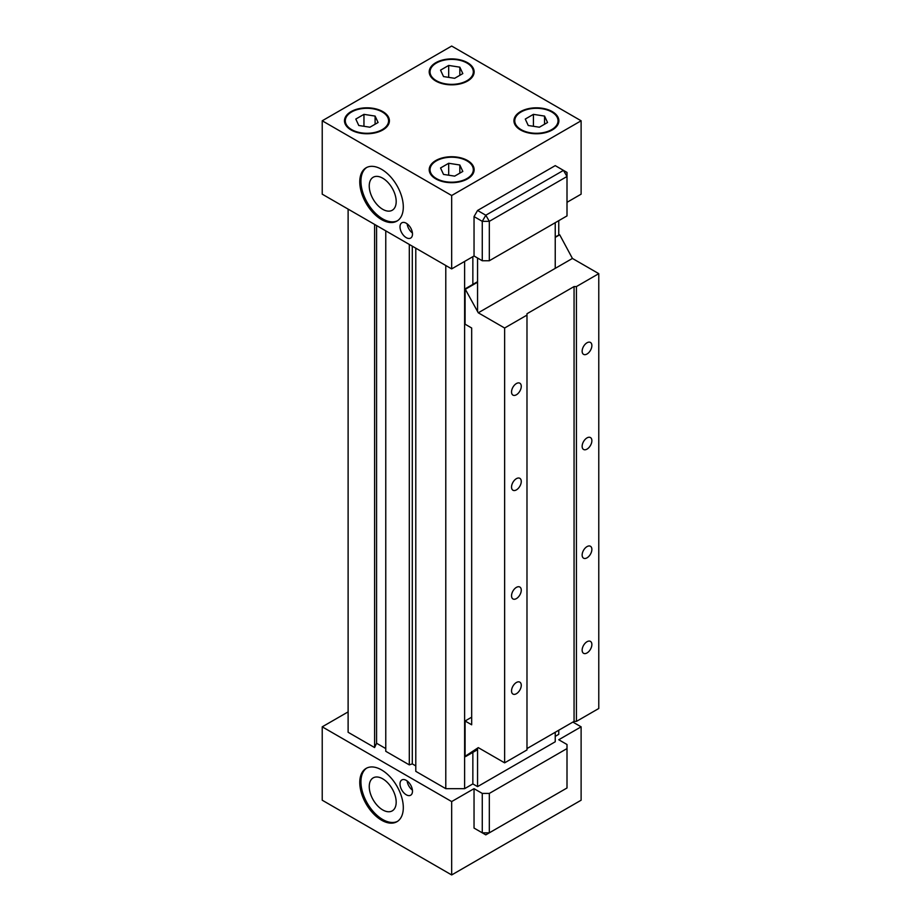 <?xml version="1.0" encoding="UTF-8"?>
<svg xmlns="http://www.w3.org/2000/svg" width="921" height="921" viewBox="0 0 921 921"><rect width="100%" height="100%" fill="white"/><g stroke="black" fill="none" stroke-linecap="round" stroke-linejoin="round"><path stroke-width="1.38" d="M464.621 261.426L464.621 788.664L445.787 788.664L445.787 265.501M464.621 788.664L472.853 783.909L472.853 752.376M472.853 284.393L472.853 256.671M558.759 220.66L558.759 234.797M558.759 730.238L558.759 734.313L555.236 736.351M385.772 748.577L376.585 743.27L374.594 747.553L348.115 732.276L348.115 209.113M374.594 747.553L374.594 224.402M572.885 722.076L581.116 726.83L558.759 739.747L567.002 744.502L567.002 748.577L489.327 793.418L489.327 832.826L485.804 834.863L482.27 832.826L482.27 793.418L489.327 793.418M348.115 711.887L322.223 726.83L451.67 801.569L474.039 788.664L482.27 793.418M472.853 783.909L477.562 786.626L555.236 741.785L555.236 732.276M482.27 260.747L474.039 255.992L474.039 216.585L477.562 210.472L555.236 165.63L563.468 170.385L567.002 176.498L567.002 172.423L563.468 170.385L485.804 215.226L489.327 221.339L567.002 176.498L567.002 215.905L489.327 260.747L489.327 221.339L482.27 221.339L482.27 260.747L489.327 260.747M477.562 786.626L477.562 748.128M477.562 311.471L477.562 258.03M555.236 268.368L555.236 222.698M406.253 780.375A8.819 5.089 60 0 1 412.009 788.146A8.819 5.089 60 0 1 410.662 795.214A8.819 5.089 60 0 1 401.844 790.126A8.819 5.089 60 0 1 401.844 779.937A8.819 5.089 60 0 1 406.253 780.375M412.424 790.114A8.819 5.089 60 0 1 407.14 780.962M382.71 778.821A19.042 10.994 60 0 1 395.155 795.606A19.042 10.994 60 0 1 392.242 810.871A19.042 10.994 60 0 1 373.189 799.865A19.042 10.994 60 0 1 373.189 777.877A19.042 10.994 60 0 1 382.71 778.821M381.536 769.91A30.784 17.775 60 0 1 401.648 797.045A30.784 17.775 60 0 1 396.928 821.716A30.784 17.775 60 0 1 366.144 803.941A30.784 17.775 60 0 1 366.144 768.39A30.784 17.775 60 0 1 381.536 769.91M397.504 821.359A30.784 17.775 60 0 1 367.318 803.262A30.784 17.775 60 0 1 366.742 768.068M581.116 726.83L581.116 800.211L451.67 874.95L322.223 800.211L322.223 726.83M415.785 765.904L412.297 763.889L409.304 764.879L385.772 751.294L385.772 230.849M415.785 248.175L415.785 771.338L445.787 788.664M474.039 788.664L474.039 828.071L482.27 832.826L489.327 832.826L567.002 787.985L485.804 834.863M474.039 828.071L477.562 830.109M567.002 787.985L567.002 748.577M451.67 801.569L451.67 874.95M443.519 174.414L440.537 167.979L448.688 163.27L459.832 164.997L462.814 171.433L454.663 176.13L443.519 174.414M459.832 164.997L459.832 173.148M448.688 163.27L448.688 175.209M358.787 125.498L355.805 119.062L363.956 114.354L375.1 116.081L378.082 122.505L369.931 127.213L358.787 125.498M375.1 116.081L375.1 124.231M363.956 114.354L363.956 126.292M436.381 178.536A21.632 12.491 0 0 0 459.959 181.241A21.632 12.491 0 0 0 473.313 169.706A21.632 12.491 0 0 0 451.67 157.215A21.632 12.491 0 0 0 430.038 169.706A21.632 12.491 0 0 0 436.381 178.536M435.783 178.881A22.472 12.975 180 0 1 429.209 169.706A22.472 12.975 180 0 1 451.67 156.731A22.472 12.975 180 0 1 474.142 169.706A22.472 12.975 180 0 1 460.27 181.69A22.472 12.975 180 0 1 435.783 178.881M521.102 129.619A21.632 12.491 0 0 0 544.679 132.325A21.632 12.491 0 0 0 558.034 120.789A21.632 12.491 0 0 0 536.402 108.298A21.632 12.491 0 0 0 514.77 120.789A21.632 12.491 0 0 0 521.102 129.619M520.515 129.953A22.472 12.975 180 0 1 513.941 120.789A22.472 12.975 180 0 1 536.402 107.815A22.472 12.975 180 0 1 558.874 120.789A22.472 12.975 180 0 1 545.002 132.774A22.472 12.975 180 0 1 520.515 129.953M351.649 129.619A21.632 12.491 0 0 0 375.227 132.325A21.632 12.491 0 0 0 388.581 120.789A21.632 12.491 0 0 0 366.949 108.298A21.632 12.491 0 0 0 345.306 120.789A21.632 12.491 0 0 0 351.649 129.619M351.062 129.953A22.472 12.975 180 0 1 344.477 120.789A22.472 12.975 180 0 1 366.949 107.815A22.472 12.975 180 0 1 389.41 120.789A22.472 12.975 180 0 1 375.538 132.774A22.472 12.975 180 0 1 351.062 129.953M436.381 80.703A21.632 12.491 0 0 0 459.959 83.408A21.632 12.491 0 0 0 473.313 71.873A21.632 12.491 0 0 0 451.67 59.381A21.632 12.491 0 0 0 430.038 71.873A21.632 12.491 0 0 0 436.381 80.703M435.783 81.036A22.472 12.975 180 0 1 429.209 71.873A22.472 12.975 180 0 1 451.67 58.898A22.472 12.975 180 0 1 474.142 71.873A22.472 12.975 180 0 1 460.27 83.857A22.472 12.975 180 0 1 435.783 81.036M443.519 76.57L440.537 70.146L448.688 65.437L459.832 67.164L462.814 73.588L454.663 78.297L443.519 76.57M459.832 67.164L459.832 75.315M448.688 65.437L448.688 77.376M544.553 116.081L547.546 122.505L539.384 127.213L528.251 125.498L525.269 119.062L533.42 114.354L544.553 116.081L544.553 124.231M533.42 114.354L533.42 126.292M451.67 195.517L322.223 120.789L451.67 46.05L581.116 120.789L451.67 195.517L451.67 268.897L322.223 194.17L322.223 120.789M406.253 237.653A8.819 5.089 60 0 1 400.485 229.87A8.819 5.089 60 0 1 401.844 222.801A8.819 5.089 60 0 1 410.662 227.901A8.819 5.089 60 0 1 410.662 238.079A8.819 5.089 60 0 1 406.253 237.653M407.14 223.826A8.819 5.089 -120 0 0 412.424 232.99M382.71 209.309A19.042 10.994 60 0 1 370.265 192.524A19.042 10.994 60 0 1 373.189 177.258A19.042 10.994 60 0 1 392.242 188.252A19.042 10.994 60 0 1 392.242 210.253A19.042 10.994 60 0 1 382.71 209.309M381.536 219.578A30.784 17.775 60 0 1 361.423 192.443A30.784 17.775 60 0 1 366.144 167.772A30.784 17.775 60 0 1 396.928 185.547A30.784 17.775 60 0 1 396.928 221.098A30.784 17.775 60 0 1 381.536 219.578M366.742 167.449A30.784 17.775 -120 0 0 362.759 192.305A30.784 17.775 -120 0 0 382.71 218.899A30.784 17.775 -120 0 0 397.504 220.741M477.562 210.472L485.804 215.226L482.27 221.339L474.039 216.585M474.039 255.992L451.67 268.897M581.116 120.789L581.116 194.17L567.002 202.321M409.304 244.445L409.304 764.879M376.585 225.541L376.585 743.27M412.297 246.16L412.297 763.889M516.393 693.72A6.884 3.972 -60 0 1 512.962 694.066A6.884 3.972 -60 0 1 512.962 686.122A6.884 3.972 -60 0 1 519.835 682.15A6.884 3.972 -60 0 1 520.895 687.665A6.884 3.972 -60 0 1 516.393 693.72M587.011 652.954A6.884 3.972 -60 0 1 583.569 653.3A6.884 3.972 -60 0 1 583.569 645.356A6.884 3.972 -60 0 1 590.442 641.384A6.884 3.972 -60 0 1 591.501 646.899A6.884 3.972 -60 0 1 587.011 652.954M516.393 598.604A6.884 3.972 -60 0 1 512.962 598.949A6.884 3.972 -60 0 1 512.962 591.006A6.884 3.972 -60 0 1 519.835 587.034A6.884 3.972 -60 0 1 520.895 592.537A6.884 3.972 -60 0 1 516.393 598.604M587.011 557.838A6.884 3.972 -60 0 1 583.569 558.184A6.884 3.972 -60 0 1 583.569 550.24A6.884 3.972 -60 0 1 590.442 546.268A6.884 3.972 -60 0 1 591.501 551.783A6.884 3.972 -60 0 1 587.011 557.838M516.393 489.891A6.884 3.972 -60 0 1 512.962 490.237A6.884 3.972 -60 0 1 512.962 482.293A6.884 3.972 -60 0 1 519.835 478.321A6.884 3.972 -60 0 1 520.895 483.836A6.884 3.972 -60 0 1 516.393 489.891M587.011 449.126A6.884 3.972 -60 0 1 583.569 449.471A6.884 3.972 -60 0 1 583.569 441.527A6.884 3.972 -60 0 1 590.442 437.556A6.884 3.972 -60 0 1 591.501 443.07A6.884 3.972 -60 0 1 587.011 449.126M516.393 394.775A6.884 3.972 -60 0 1 512.962 395.121A6.884 3.972 -60 0 1 512.962 387.177A6.884 3.972 -60 0 1 519.835 383.205A6.884 3.972 -60 0 1 520.895 388.72A6.884 3.972 -60 0 1 516.393 394.775M587.011 354.009A6.884 3.972 -60 0 1 583.569 354.355A6.884 3.972 -60 0 1 583.569 346.411A6.884 3.972 -60 0 1 590.442 342.439A6.884 3.972 -60 0 1 591.501 347.954A6.884 3.972 -60 0 1 587.011 354.009M598.777 273.652L576.419 286.569L576.419 721.396L598.777 708.491L598.777 273.652L572.425 258.444L559.703 234.797L555.236 236.835M526.985 315.097L504.627 328.014L504.627 762.841L526.985 749.936L526.985 313.739L574.059 286.569L576.419 286.569M574.059 286.569L574.059 721.396L526.985 748.577M576.419 721.396L574.059 721.396M504.627 762.841L478.275 747.633L465.093 756.325L465.093 720.993L471.679 724.792L471.679 328.014L465.093 324.204L465.093 288.872L478.275 312.795L504.627 328.014M572.425 258.444L478.275 312.795M559.703 234.797L555.236 237.376M477.562 282.217L465.566 289.148M477.562 281.676L465.093 288.872M477.562 749.659L465.566 756.59M471.679 717.183L465.093 720.993M430.038 169.706L430.038 173.206M473.313 169.706L473.313 173.206M514.77 120.789L514.77 124.289M558.034 120.789L558.034 124.289M345.306 120.789L345.306 124.289M388.581 120.789L388.581 124.289M430.038 71.873L430.038 75.361M473.313 71.873L473.313 75.361"/></g></svg>
